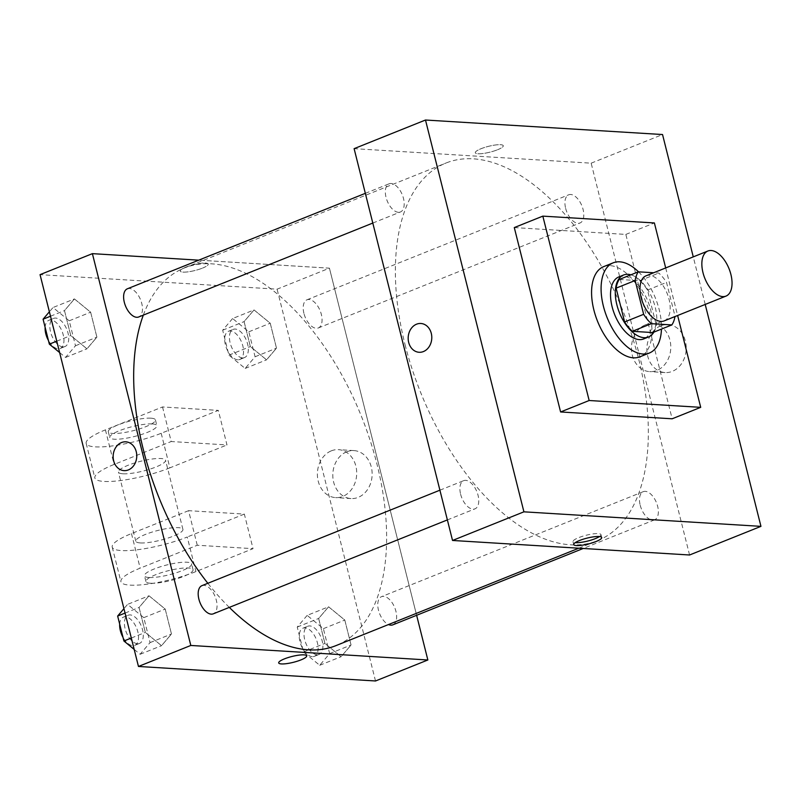<?xml version="1.0" encoding="UTF-8"?>
<svg xmlns="http://www.w3.org/2000/svg" width="801" height="801" viewBox="0 0 801 801"><rect width="100%" height="100%" fill="white"/><g stroke="black" fill="none" stroke-linecap="round" stroke-linejoin="round"><path stroke-width="0.6" stroke-dasharray="4 3" d="M646.037 275.824A24.29 13.026 -111.9 0 1 667.173 293.526A24.29 13.026 -111.9 0 1 664.129 320.921M619.313 279.449L639.759 280.7A32.631 17.492 -111.9 0 1 647.488 290.062L655.979 323.874L675.013 316.235L666.522 282.423A32.631 17.492 -111.9 0 0 658.802 273.071L653.686 272.761M655.979 323.874A32.631 17.492 -111.9 0 1 652.785 332.565M653.886 332.125A33.402 17.912 68.1 0 0 652.665 299.344A33.402 17.912 68.1 0 0 630.888 274.803M618.853 276.916A33.402 17.912 -111.9 0 1 647.909 301.246A33.402 17.912 -111.9 0 1 643.724 338.923M647.488 290.062L666.522 282.423M639.759 280.7L658.802 273.071M638.517 271.829A48.591 26.053 -111.9 0 1 661.456 329.091M603.684 266.633A48.591 26.053 -111.9 0 1 645.946 302.037A48.591 26.053 -111.9 0 1 639.869 356.825M665.691 267.945L677.636 315.504M514.292 227.574L625.841 234.413L672.149 418.793M625.841 234.413L654.387 222.958M705.21 304.44L693.265 256.881M640.209 505.221A15.189 8.14 68.1 0 0 654.577 519.849A15.189 8.14 68.1 0 0 656.48 502.718A15.189 8.14 68.1 0 0 643.273 491.664A15.189 8.14 68.1 0 0 640.209 505.221M460.615 494.217A15.189 8.14 68.1 0 0 474.983 508.845A15.189 8.14 68.1 0 0 476.885 491.714A15.189 8.14 68.1 0 0 463.679 480.66A15.189 8.14 68.1 0 0 460.615 494.217M398.387 212.295A15.189 8.14 -111.9 0 1 386.563 199.149A15.189 8.14 -111.9 0 1 389.116 183.799A15.189 8.14 -111.9 0 1 402.322 194.863A15.189 8.14 -111.9 0 1 400.42 211.985A15.189 8.14 -111.9 0 1 398.387 212.295M689.571 554.993L591.158 163.174L354.112 148.656M565.646 208.36A15.189 8.14 68.1 0 0 580.014 222.988A15.189 8.14 68.1 0 0 581.916 205.867A15.189 8.14 68.1 0 0 568.7 194.803A15.189 8.14 68.1 0 0 565.646 208.36M405.066 344.67A203.474 109.076 68.1 0 0 597.596 540.665A203.474 109.076 68.1 0 0 623.078 311.209A203.474 109.076 68.1 0 0 446.087 162.983A203.474 109.076 68.1 0 0 405.066 344.67M660.815 325.797A24.03 19.655 -86.5 0 0 646.978 351.809A24.03 19.655 -86.5 0 0 665.07 372.565A24.03 19.655 -86.5 0 0 686.157 349.787A24.03 19.655 -86.5 0 0 668.004 324.605A24.03 19.655 -86.5 0 0 660.815 325.797M591.158 163.174L662.537 134.538M497.571 149.737A14.428 3.004 165.9 0 0 503.278 145.722A14.428 3.004 165.9 0 0 488.56 146.323A14.428 3.004 165.9 0 0 475.303 152.751A14.428 3.004 165.9 0 0 483.283 153.462A14.428 3.004 165.9 0 0 497.571 149.737A14.428 3.004 -14.1 0 1 483.283 153.472A14.428 3.004 -14.1 0 1 475.303 152.751A14.428 3.004 -14.1 0 1 488.56 146.333A14.428 3.004 -14.1 0 1 503.278 145.722A14.428 3.004 -14.1 0 1 497.571 149.747M645.386 324.846A24.03 19.655 93.5 0 1 652.585 323.664A24.03 19.655 93.5 0 1 670.737 348.846A24.03 19.655 93.5 0 1 649.641 371.624A24.03 19.655 93.5 0 1 631.558 350.868A24.03 19.655 93.5 0 1 645.386 324.846M419.093 352.28L419.103 352.28A14.428 11.805 -86.5 0 0 431.759 338.603A14.428 11.805 -86.5 0 0 420.865 323.484L420.865 323.484M599.468 536.55A14.428 3.004 165.9 0 0 600.97 534.627A14.428 3.004 165.9 0 0 592.98 533.917A14.428 3.004 165.9 0 0 578.702 537.631A14.428 3.004 165.9 0 0 572.985 541.656A14.428 3.004 165.9 0 0 575.218 542.637M143.319 315.123A203.474 109.076 -111.9 0 1 184.37 267.975A203.474 109.076 -111.9 0 1 361.361 416.2A203.474 109.076 -111.9 0 1 335.879 645.656M229.306 607.398A203.474 109.076 -111.9 0 1 207.839 583.288M392.85 624.84A15.189 8.14 68.1 0 0 395.404 609.491A15.189 8.14 68.1 0 0 383.579 596.334A15.189 8.14 68.1 0 0 381.546 596.655A15.189 8.14 68.1 0 0 378.483 610.212A15.189 8.14 68.1 0 0 388.495 624.55M127.389 288.791A15.189 8.14 -111.9 0 1 140.596 299.854A15.189 8.14 -111.9 0 1 138.693 316.976M201.952 585.651A15.189 8.14 -111.9 0 1 215.169 596.705A15.189 8.14 -111.9 0 1 213.266 613.836M303.919 313.351A15.189 8.14 -111.9 0 1 306.983 299.794A15.189 8.14 -111.9 0 1 320.19 310.858A15.189 8.14 -111.9 0 1 318.287 327.979A15.189 8.14 -111.9 0 1 316.255 328.29A15.189 8.14 -111.9 0 1 303.919 313.351M329.431 268.165L416.63 615.298L329.431 268.165L198.758 260.165L329.431 268.165L277.086 289.171L40.05 274.643M307.173 615.378L297.241 627.053L303.509 652.004L319.709 665.281L329.652 653.606L323.384 628.655L307.173 615.378L328.59 606.798L318.648 618.462L324.916 643.413L341.126 656.69L351.058 645.015L344.8 620.064L328.59 606.798L318.648 618.462L324.916 643.413L341.126 656.69L351.058 645.015L344.8 620.064L328.59 606.798M317.066 654.737A15.189 8.14 -111.9 0 1 305.241 641.591A15.189 8.14 -111.9 0 1 307.794 626.242A15.189 8.14 -111.9 0 1 321.001 637.306A15.189 8.14 -111.9 0 1 319.098 654.427A15.189 8.14 -111.9 0 1 317.066 654.737M297.241 627.053L318.648 618.462M303.509 652.004L324.916 643.413M319.709 665.281L341.126 656.69M329.652 653.606L351.058 645.015M323.384 628.655L344.8 620.064M312.3 656.65A15.189 8.14 -111.9 0 1 300.485 643.503A15.189 8.14 -111.9 0 1 303.028 628.154A15.189 8.14 -111.9 0 1 316.245 639.208A15.189 8.14 -111.9 0 1 314.342 656.339A15.189 8.14 -111.9 0 1 312.3 656.65M232.61 318.528L222.668 330.202L228.936 355.153L245.146 368.43L255.088 356.755L248.821 331.804L232.61 318.528L254.027 309.937L244.085 321.612L250.353 346.563L266.563 359.839L276.495 348.165L270.227 323.214L254.027 309.937L244.085 321.612L250.353 346.563L266.563 359.839L276.495 348.165L270.227 323.214L254.027 309.937M242.493 357.877A15.189 8.14 -111.9 0 1 230.678 344.73A15.189 8.14 -111.9 0 1 233.221 329.381A15.189 8.14 -111.9 0 1 246.438 340.445A15.189 8.14 -111.9 0 1 244.535 357.566A15.189 8.14 -111.9 0 1 242.493 357.877M222.668 330.202L244.085 321.612M228.936 355.153L250.353 346.563M245.146 368.43L266.563 359.839M255.088 356.755L276.495 348.165M248.821 331.804L270.227 323.214M237.737 359.789A15.189 8.14 -111.9 0 1 225.922 346.643A15.189 8.14 -111.9 0 1 228.465 331.294A15.189 8.14 -111.9 0 1 241.672 342.357A15.189 8.14 -111.9 0 1 239.769 359.479A15.189 8.14 -111.9 0 1 237.737 359.789M134.188 649.421L140.115 654.277L150.057 642.602L143.79 617.651L127.579 604.375L123.945 608.65M137.472 643.734A15.189 8.14 -111.9 0 1 125.657 630.587A15.189 8.14 -111.9 0 1 128.2 615.238A15.189 8.14 -111.9 0 1 141.407 626.302A15.189 8.14 -111.9 0 1 139.504 643.423A15.189 8.14 -111.9 0 1 137.472 643.734M148.996 595.784L139.064 607.458L145.321 632.41L161.532 645.686L171.474 634.012L165.206 609.06L148.996 595.784L139.064 607.458L145.321 632.41L161.532 645.686L171.474 634.012L165.206 609.06L148.996 595.784L127.579 604.375M125.056 613.075L139.064 607.458M131.324 638.027L145.321 632.41M140.115 654.277L161.532 645.686M150.057 642.602L171.474 634.012M143.79 617.651L165.206 609.06M119.689 624.179A15.189 8.14 -111.9 0 1 123.434 617.14A15.189 8.14 -111.9 0 1 136.651 628.204A15.189 8.14 -111.9 0 1 134.748 645.326A15.189 8.14 -111.9 0 1 132.716 645.646A15.189 8.14 -111.9 0 1 122.994 637.346M59.624 352.56L65.552 357.426L75.494 345.752L69.226 320.8L53.016 307.524L49.382 311.799M62.909 346.873A15.189 8.14 -111.9 0 1 51.084 333.727A15.189 8.14 -111.9 0 1 53.637 318.377A15.189 8.14 -111.9 0 1 66.843 329.441A15.189 8.14 -111.9 0 1 64.941 346.563A15.189 8.14 -111.9 0 1 62.909 346.873M74.433 298.933L64.491 310.608L70.758 335.559L86.969 348.835L96.901 337.161L90.633 312.21L74.433 298.933L64.491 310.608L70.758 335.559L86.969 348.835L96.901 337.161L90.633 312.21L74.433 298.933L53.016 307.524M50.493 316.225L64.491 310.608M56.761 341.176L70.758 335.559M65.552 357.426L86.969 348.835M75.494 345.752L96.901 337.161M69.226 320.8L90.633 312.21M45.126 327.329A15.189 8.14 -111.9 0 1 48.871 320.29A15.189 8.14 -111.9 0 1 62.078 331.354A15.189 8.14 -111.9 0 1 60.185 348.475A15.189 8.14 -111.9 0 1 58.143 348.785A15.189 8.14 -111.9 0 1 48.43 340.485M306.663 655.889L306.663 655.879A14.428 3.004 165.9 0 0 306.663 655.879A14.428 3.004 165.9 0 0 298.683 655.168A14.428 3.004 165.9 0 0 284.395 658.893A14.428 3.004 165.9 0 0 278.688 662.908A14.428 3.004 165.9 0 0 278.688 662.918L278.688 662.908M346.743 451.784A24.03 19.655 -86.5 0 0 332.916 477.807A24.03 19.655 -86.5 0 0 350.998 498.552A24.03 19.655 -86.5 0 0 372.095 475.774A24.03 19.655 -86.5 0 0 353.942 450.593A24.03 19.655 -86.5 0 0 346.743 451.784M375.509 680.98L277.086 289.171M331.324 450.843A24.03 19.655 93.5 0 1 338.523 449.651A24.03 19.655 93.5 0 1 356.665 474.833A24.03 19.655 93.5 0 1 335.579 497.611A24.03 19.655 93.5 0 1 317.496 476.855A24.03 19.655 93.5 0 1 331.324 450.843M202.543 268.095A14.428 3.004 165.9 0 0 208.25 264.07A14.428 3.004 165.9 0 0 193.532 264.68A14.428 3.004 165.9 0 0 180.265 271.098A14.428 3.004 165.9 0 0 188.255 271.819A14.428 3.004 165.9 0 0 202.543 268.095A14.428 3.004 -14.1 0 1 188.255 271.819A14.428 3.004 -14.1 0 1 180.265 271.108A14.428 3.004 -14.1 0 1 193.532 264.68A14.428 3.004 -14.1 0 1 208.25 264.08A14.428 3.004 -14.1 0 1 202.543 268.105M124.065 470.628L124.065 470.628A14.428 11.805 -86.5 0 0 136.731 456.95A14.428 11.805 -86.5 0 0 125.837 441.832L125.827 441.832M162.523 406.958L171.204 441.531L226.983 444.945L218.303 410.382L161.191 433.281A48.591 10.103 -14.1 0 1 113.071 445.827A48.591 10.103 -14.1 0 1 86.178 443.414A48.591 10.103 -14.1 0 1 105.422 429.867L162.523 406.958L218.303 410.382M197.256 545.251L188.575 510.678L244.345 514.092L253.036 548.665L195.935 571.574A48.591 10.103 -14.1 0 1 147.805 584.109A48.591 10.103 -14.1 0 1 120.921 581.696A48.591 10.103 -14.1 0 1 140.155 568.159L197.256 545.251L253.036 548.665M140.325 542.928A24.29 5.056 -14.1 0 1 135.8 541.206A24.29 5.056 -14.1 0 1 158.127 530.392A24.29 5.056 -14.1 0 1 182.918 529.371A24.29 5.056 -14.1 0 1 167.279 538.292A24.29 5.056 -14.1 0 1 140.325 542.928M188.575 510.678L131.474 533.586A48.591 10.103 165.9 0 0 112.23 547.133A48.591 10.103 165.9 0 0 139.124 549.536A48.591 10.103 165.9 0 0 187.244 537L195.935 571.574M244.345 514.092L187.244 537M122.953 473.781A24.29 5.056 -14.1 0 1 118.428 472.069A24.29 5.056 -14.1 0 1 140.766 461.246A24.29 5.056 -14.1 0 1 165.557 460.235A24.29 5.056 -14.1 0 1 149.907 469.146A24.29 5.056 -14.1 0 1 122.953 473.781M161.191 433.281L169.882 467.854L226.983 444.945M169.882 467.854A48.591 10.103 -14.1 0 1 121.752 480.4A48.591 10.103 -14.1 0 1 94.868 477.987A48.591 10.103 -14.1 0 1 114.102 464.44L171.204 441.531M149.006 577.501A24.29 5.056 -14.1 0 1 144.48 575.779A24.29 5.056 -14.1 0 1 166.808 564.965A24.29 5.056 -14.1 0 1 191.609 563.944A24.29 5.056 -14.1 0 1 175.96 572.865A24.29 5.056 -14.1 0 1 149.006 577.501M150.458 583.258A24.29 5.056 -14.1 0 1 145.932 581.546A24.29 5.056 -14.1 0 1 168.26 570.723A24.29 5.056 -14.1 0 1 193.051 569.711A24.29 5.056 -14.1 0 1 177.411 578.632A24.29 5.056 -14.1 0 1 150.458 583.258M152.34 423.939A24.29 5.056 -14.1 0 1 156.866 425.661A24.29 5.056 -14.1 0 1 134.538 436.475A24.29 5.056 -14.1 0 1 109.747 437.496A24.29 5.056 -14.1 0 1 125.387 428.575A24.29 5.056 -14.1 0 1 152.34 423.939M150.898 418.182A24.29 5.056 165.9 0 0 123.945 422.808A24.29 5.056 165.9 0 0 108.295 431.729A24.29 5.056 165.9 0 0 133.096 430.718A24.29 5.056 165.9 0 0 155.424 419.894A24.29 5.056 165.9 0 0 150.898 418.182M131.474 533.586L140.155 568.159M105.422 429.867L114.102 464.44M668.004 324.605L652.585 323.664M665.07 372.565L649.641 371.624M601.701 537.531L600.97 534.627M573.716 544.56L572.985 541.656M578.803 548.204L597.596 540.665M184.37 267.975L446.087 162.983M643.273 491.664L381.546 596.655M654.577 519.849L583.208 548.475M372.805 223.058L400.42 211.985M365.336 193.331L389.116 183.799M447.369 519.919L474.983 508.845M439.899 490.192L463.679 480.66M318.287 327.979L580.014 222.988M306.983 299.794L568.7 194.803M314.342 656.339L319.098 654.427M303.028 628.154L307.794 626.242M239.769 359.479L244.535 357.566M228.465 331.294L233.221 329.381M134.748 645.326L139.504 643.423M123.434 617.14L128.2 615.238M60.185 348.475L64.941 346.563M48.871 320.29L53.637 318.377M353.942 450.593L338.523 449.651M350.998 498.552L335.579 497.611M182.918 529.371L165.557 460.235M135.8 541.206L118.428 472.069M193.051 569.711L191.609 563.944M145.932 581.546L144.48 575.779M108.295 431.729L109.747 437.496M155.424 419.894L156.866 425.661M112.23 547.133L120.921 581.696M86.178 443.414L94.868 477.987"/><path stroke-width="1.2" d="M722.732 296.6A24.29 13.026 -111.9 0 1 703.829 275.564A24.29 13.026 -111.9 0 1 707.904 251.003A24.29 13.026 -111.9 0 1 729.03 268.705A24.29 13.026 -111.9 0 1 725.986 296.1A24.29 13.026 -111.9 0 1 722.732 296.6M725.986 296.1L664.129 320.921A24.29 13.026 -111.9 0 1 660.875 321.421A24.29 13.026 -111.9 0 1 641.961 300.385A24.29 13.026 -111.9 0 1 646.037 275.824L707.904 251.003M653.686 272.761L638.347 271.819A32.631 17.492 -111.9 0 0 635.153 280.5L643.644 314.312A32.631 17.492 -111.9 0 0 651.373 323.674L671.819 324.926A32.631 17.492 -111.9 0 0 674.963 316.575M635.153 280.5L616.119 288.14L624.61 321.952L643.644 314.312M651.373 323.674L632.329 331.314L652.785 332.565L671.819 324.926M632.329 331.314A32.631 17.492 -111.9 0 1 624.61 321.952M616.119 288.14A32.631 17.492 -111.9 0 1 619.313 279.449L638.347 271.819M630.888 274.803A33.402 17.912 68.1 0 0 623.609 275.003A33.402 17.912 68.1 0 0 616.88 304.831A33.402 17.912 68.1 0 0 648.49 337.011A33.402 17.912 68.1 0 0 653.886 332.125M648.49 337.011L643.724 338.923A33.402 17.912 -111.9 0 1 639.248 339.604A33.402 17.912 -111.9 0 1 612.114 306.743A33.402 17.912 -111.9 0 1 618.853 276.916L623.609 275.003M661.456 329.091A48.591 26.053 -111.9 0 1 649.381 353.011A48.591 26.053 -111.9 0 1 642.873 354.012A48.591 26.053 -111.9 0 1 605.055 311.939A48.591 26.053 -111.9 0 1 613.196 262.818A48.591 26.053 -111.9 0 1 638.517 271.829M649.381 353.011L639.869 356.825A48.591 26.053 -111.9 0 1 633.351 357.827A48.591 26.053 -111.9 0 1 595.543 315.764A48.591 26.053 -111.9 0 1 603.684 266.633L613.196 262.818M677.636 315.504L700.705 407.339L589.156 400.51L542.838 216.13L654.387 222.958L665.691 267.945M542.838 216.13L514.292 227.574L560.6 411.964L672.149 418.793L700.705 407.339M693.265 256.881L662.537 134.538L425.491 120.02L523.914 511.829L760.95 526.357L705.21 304.44M420.865 323.484A14.428 11.805 -86.5 0 0 408.68 342.407A14.428 11.805 93.5 0 1 420.865 323.484A14.428 11.805 93.5 0 1 431.759 338.603A14.428 11.805 93.5 0 1 419.093 352.28A14.428 11.805 93.5 0 1 408.68 342.407A14.428 11.805 -86.5 0 0 419.103 352.28M425.491 120.02L354.112 148.656L452.535 540.465L523.914 511.829M452.535 540.465L689.571 554.993L760.95 526.357M579.423 540.545A14.428 3.004 -14.1 0 1 593.711 536.82A14.428 3.004 -14.1 0 1 601.701 537.531A14.428 3.004 -14.1 0 1 588.435 543.959A14.428 3.004 -14.1 0 1 573.716 544.56A14.428 3.004 -14.1 0 1 579.423 540.545M560.6 411.964L589.156 400.51M575.218 542.637A14.428 3.004 165.9 0 0 587.704 541.055A14.428 3.004 165.9 0 0 599.468 536.55M207.839 583.288A203.474 109.076 -111.9 0 1 143.349 449.661A203.474 109.076 -111.9 0 1 143.319 315.123M578.803 548.204L335.879 645.656A203.474 109.076 -111.9 0 1 308.605 649.841A203.474 109.076 -111.9 0 1 229.306 607.398M388.495 624.55A15.189 8.14 68.1 0 0 392.85 624.84L583.208 548.475M372.805 223.058L138.693 316.976A15.189 8.14 -111.9 0 1 136.661 317.286A15.189 8.14 -111.9 0 1 124.846 304.14A15.189 8.14 -111.9 0 1 127.389 288.791L365.336 193.331M447.369 519.919L213.266 613.836A15.189 8.14 -111.9 0 1 211.224 614.147A15.189 8.14 -111.9 0 1 198.898 599.208A15.189 8.14 -111.9 0 1 201.952 585.651L439.899 490.192M138.463 666.462L40.05 274.643L92.395 253.647L198.758 260.165L92.395 253.647L190.808 645.456L427.854 659.984L416.63 615.298L427.854 659.984L375.509 680.98L138.463 666.462L190.808 645.456L427.854 659.984M123.945 608.65L117.647 616.049L123.915 641L134.188 649.421M117.647 616.049L125.056 613.075M123.915 641L131.324 638.027M122.994 637.346A15.189 8.14 -111.9 0 1 119.689 624.179M49.382 311.799L43.084 319.199L49.352 344.15L59.624 352.56M43.084 319.199L50.493 316.225M49.352 344.15L56.761 341.176M48.43 340.485A15.189 8.14 -111.9 0 1 45.126 327.329M278.688 662.918A14.428 3.004 165.9 0 0 293.406 662.307A14.428 3.004 165.9 0 0 306.663 655.889A14.428 3.004 -14.1 0 1 293.406 662.307A14.428 3.004 -14.1 0 1 278.688 662.918A14.428 3.004 -14.1 0 1 284.395 658.893A14.428 3.004 -14.1 0 1 298.683 655.168A14.428 3.004 -14.1 0 1 306.663 655.889M125.837 441.832A14.428 11.805 -86.5 0 0 113.652 460.765A14.428 11.805 93.5 0 1 125.827 441.832A14.428 11.805 93.5 0 1 136.731 456.95A14.428 11.805 93.5 0 1 124.065 470.628A14.428 11.805 93.5 0 1 113.642 460.765A14.428 11.805 -86.5 0 0 124.065 470.628M92.395 253.647L190.808 645.456"/></g></svg>
